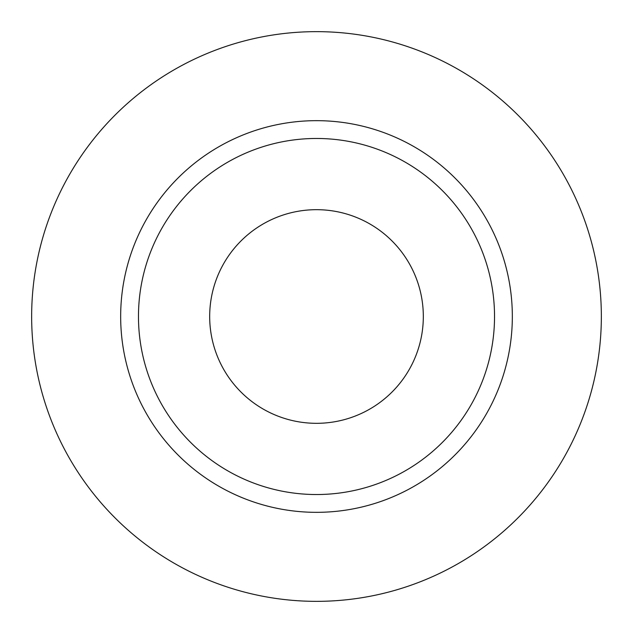 <?xml version="1.0" encoding="UTF-8"?>
<svg xmlns="http://www.w3.org/2000/svg" width="633" height="633" viewBox="0 0 633 633"><rect width="100%" height="100%" fill="white"/><g stroke="black" fill="none" stroke-linecap="round" stroke-linejoin="round"><path stroke-width="0.95" d="M209.681 316.5A106.819 106.819 0 0 0 316.5 423.319A106.819 106.819 0 0 0 423.319 316.5A106.819 106.819 0 0 0 316.5 209.681A106.819 106.819 0 0 0 209.681 316.5M494.531 316.5A178.031 178.031 0 0 0 316.5 138.469A178.031 178.031 0 0 0 138.469 316.5A178.031 178.031 0 0 0 316.5 494.531A178.031 178.031 0 0 0 494.531 316.5M601.35 316.5A284.85 284.85 0 0 0 316.5 31.65A284.85 284.85 0 0 0 31.65 316.5A284.85 284.85 0 0 0 316.5 601.35A284.85 284.85 0 0 0 601.35 316.5M512.334 316.5A195.834 195.834 0 0 1 316.5 512.334A195.834 195.834 0 0 1 120.666 316.5A195.834 195.834 0 0 1 316.5 120.666A195.834 195.834 0 0 1 512.334 316.5"/></g></svg>

